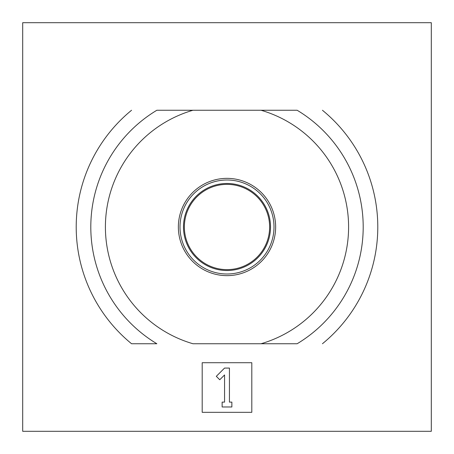 <?xml version="1.0" encoding="UTF-8"?>
<svg xmlns="http://www.w3.org/2000/svg" width="454" height="454" viewBox="0 0 454 454"><rect width="100%" height="100%" fill="white"/><g stroke="black" fill="none" stroke-linecap="round" stroke-linejoin="round"><path stroke-width="0.68" d="M431.3 431.3L22.7 431.3L22.7 22.7L431.3 22.7L431.3 431.3M297.154 110.26L261.05 110.26A121.61 121.61 0 0 1 261.05 343.74L192.95 343.74A121.61 121.61 0 0 1 192.95 110.26L297.154 110.26A136.2 136.2 0 0 1 297.154 343.74L261.05 343.74L297.154 343.74M178.36 227A48.64 48.64 0 0 1 251.323 184.874A48.64 48.64 0 0 1 251.323 269.126A48.64 48.64 0 0 1 178.36 227M156.846 110.26L192.95 110.26L156.846 110.26A136.2 136.2 0 0 0 156.846 343.74L131.558 343.74A150.79 150.79 0 0 1 131.558 110.26M131.558 343.74L156.846 343.74M202.195 362.712L202.195 412.328L251.805 412.328L251.805 362.712L202.195 362.712M224.565 368.063L216.314 376.321L219.753 379.76L224.565 374.942L224.565 402.113L222.137 402.113L222.137 406.977L231.863 406.977L231.863 402.113L229.435 402.113L229.435 368.063L224.565 368.063M180 227A47 47 0 0 1 227 180A47 47 0 0 1 274 227A47 47 0 0 1 227 274A47 47 0 0 1 180 227M227 183.484A43.516 43.516 0 0 1 264.688 248.758A43.516 43.516 0 0 1 189.312 248.758A43.516 43.516 0 0 1 227 183.484M227 184.364A42.636 42.636 0 0 0 190.078 248.315A42.636 42.636 0 0 0 263.922 248.315A42.636 42.636 0 0 0 227 184.364M322.442 110.26A150.79 150.79 0 0 1 322.442 343.74"/></g></svg>
